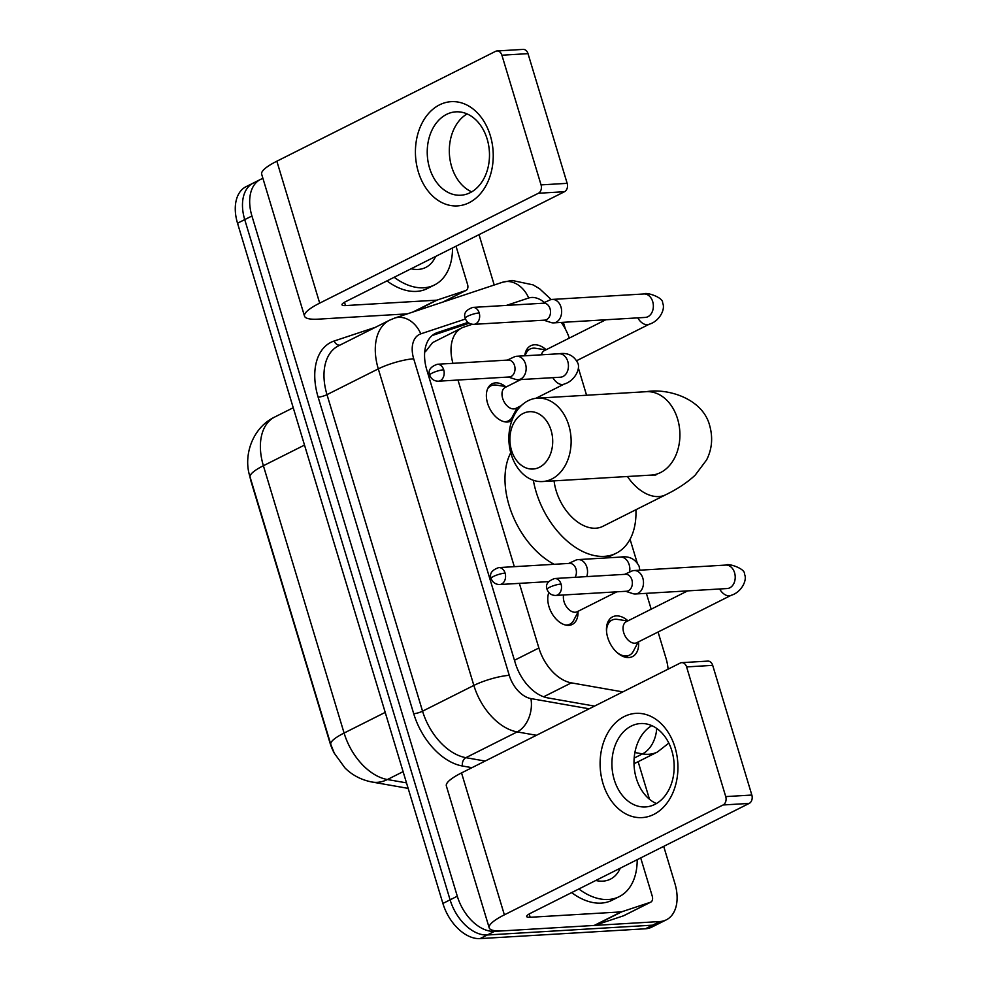<?xml version="1.0" encoding="UTF-8"?>
<svg xmlns="http://www.w3.org/2000/svg" width="988" height="988" viewBox="0 0 988 988"><rect width="100%" height="100%" fill="white"/><g stroke="black" fill="none" stroke-linecap="round" stroke-linejoin="round"><path stroke-width="1.48" d="M511.945 420.456A20.884 13.289 -116.7 0 1 510.87 421.098A20.884 13.289 -116.7 0 1 507.412 422.012A20.884 13.289 -116.7 0 1 488.48 405.858A20.884 13.289 -116.7 0 1 492.123 383.776A20.884 13.289 -116.7 0 1 495.581 382.862A20.884 13.289 -116.7 0 1 505.411 386.493M578.005 612.14A20.884 13.289 -116.7 0 1 572.262 624.428A20.884 13.289 -116.7 0 1 568.792 625.342A20.884 13.289 -116.7 0 1 552.317 614.067A20.884 13.289 -116.7 0 1 548.834 592.578M524.739 355.804A22.218 14.128 -116.7 0 1 530.717 345.751A22.218 14.128 -116.7 0 1 534.409 344.787A22.218 14.128 -116.7 0 1 546.142 349.727M638.544 641.83A22.218 14.128 -116.7 0 1 632.518 656.575A22.218 14.128 -116.7 0 1 628.837 657.539A22.218 14.128 -116.7 0 1 608.707 640.36A22.218 14.128 -116.7 0 1 612.572 616.858A22.218 14.128 -116.7 0 1 616.265 615.894A22.218 14.128 -116.7 0 1 627.998 620.835M249.865 476.29A35.247 22.415 63.3 0 0 251.236 482.045L330.029 743.013A35.247 22.415 63.3 0 0 334.376 753.375M472.264 324.286L463.94 327.053A39.162 24.91 63.3 0 0 461.804 327.93L432.596 342.601L425.532 351.617A39.162 30.085 71.6 0 0 424.865 350.641M668.036 669.024L668.073 669.16A39.162 24.91 63.3 0 0 665.924 658.033L658.07 632.024M519.355 583.365L538.88 648.005A39.162 24.91 63.3 0 0 571.36 682.869L622.823 691.896M457.975 380.034L514.316 566.667M461.804 327.93A39.162 24.91 63.3 0 0 452.936 363.337M569.298 338.094A39.162 24.91 63.3 0 0 561.27 322.421M651.178 609.188L646.387 593.331M637.149 562.728L630.06 539.263M586.576 395.237L578.449 368.289M516.613 408.81A20.884 13.289 -116.7 0 1 516.526 411.341M663.701 846.358L674.853 883.297A39.162 24.91 -116.7 0 1 666.32 919.84A39.162 24.91 -116.7 0 1 659.823 921.545L494.482 931.363A39.162 24.91 -116.7 0 1 457.296 896.215L251.928 216.002L244.728 219.608A39.162 24.91 -116.7 0 1 253.249 183.076A39.162 24.91 -116.7 0 0 244.728 219.608L450.096 899.833L244.728 219.608L237.528 223.226A39.162 24.91 -116.7 0 1 246.049 186.683L260.449 179.458A39.162 24.91 -116.7 0 1 262.944 178.458M494.482 931.363L487.282 934.981A39.162 24.91 -116.7 0 1 450.096 899.833A39.162 24.91 -116.7 0 0 487.282 934.981L652.623 925.163L487.282 934.981L480.082 938.6A39.162 24.91 -116.7 0 1 442.896 903.452L237.528 223.226M666.32 919.84L659.12 923.447A39.162 24.91 -116.7 0 1 652.623 925.163A39.162 24.91 -116.7 0 0 659.12 923.447L651.919 927.065A39.162 24.91 -116.7 0 1 645.423 928.782L480.082 938.6M479.019 234.65L494.222 285.013M638.137 761.686L649.474 799.243M251.928 216.002A39.162 24.91 -116.7 0 1 260.449 179.458M467.954 322.421L437.474 332.536A39.162 24.91 63.3 0 0 435.338 333.425A39.162 24.91 63.3 0 0 426.816 369.969L515.291 663.034A39.162 24.91 63.3 0 0 547.784 697.899L594.554 706.099M432.164 335.525L469.152 323.249M637.198 859.671A65.27 41.508 -116.7 0 1 619.229 896.635A65.27 41.508 -116.7 0 1 608.398 899.488A65.27 41.508 -116.7 0 1 578.845 888.99M619.229 896.635L612.029 900.253A65.27 41.508 -116.7 0 1 601.198 903.106A65.27 41.508 -116.7 0 1 571.644 892.609M620.254 868.193A45.683 29.06 -116.7 0 1 602.865 881.135A45.683 29.06 -116.7 0 1 595.801 880.481M675.026 747.397A52.216 38.865 86.6 0 1 653.797 814.421A52.216 38.865 86.6 0 1 603.013 783.558A52.216 38.865 86.6 0 1 624.243 716.547A52.216 38.865 86.6 0 1 675.026 747.397M614.24 779.705A41.768 31.085 -93.4 0 0 645.51 806.937A41.768 31.085 -93.4 0 0 671.84 750.769A41.768 31.085 -93.4 0 0 640.557 723.549A41.768 31.085 -93.4 0 0 614.24 779.705M656.403 803.553A41.768 31.085 86.6 0 1 636.321 778.396A41.768 31.085 86.6 0 1 651.771 725.624M640.706 857.917L652.216 896.03A6.521 4.15 63.3 0 1 650.796 902.118L623.799 915.678A6.521 4.15 -116.7 0 1 623.44 915.827L594.912 925.311A6.521 4.15 -116.7 0 1 594.183 925.447L503.188 930.844A52.216 10.633 -16.8 0 1 489.208 927.856A52.216 10.633 -16.8 0 1 504.374 914.839L723.08 804.973A6.521 4.854 -93.4 0 0 725.735 796.6L751.843 795.044A6.521 4.854 86.6 0 1 749.188 803.417L530.482 913.283A13.054 2.655 163.2 0 0 526.69 916.543A13.054 2.655 163.2 0 0 530.186 917.284L621.18 911.887A6.521 4.15 63.3 0 0 621.909 911.739L650.437 902.266A6.521 4.15 63.3 0 0 650.796 902.118M489.208 927.856L446.354 785.942A52.216 10.633 -16.8 0 1 461.532 772.912L680.238 663.059A6.521 4.854 -93.4 0 1 681.695 662.652A6.521 4.854 -93.4 0 1 686.586 666.912L725.735 796.6M681.695 662.652L707.803 661.108A6.521 4.854 86.6 0 1 712.694 665.356L751.843 795.044M452.516 247.963A65.27 41.508 -116.7 0 1 434.547 284.927A65.27 41.508 -116.7 0 1 423.716 287.78A65.27 41.508 -116.7 0 1 394.163 277.282M434.547 284.927L427.347 288.545A65.27 41.508 -116.7 0 1 416.516 291.398A65.27 41.508 -116.7 0 1 386.963 280.901M435.572 256.485A45.683 29.06 -116.7 0 1 418.171 269.428A45.683 29.06 -116.7 0 1 411.107 268.773M551.106 430.422A28.714 21.378 -93.4 0 0 523.171 413.453A28.714 21.378 -93.4 0 0 511.5 450.318A28.714 21.378 -93.4 0 0 539.423 467.287A28.714 21.378 -93.4 0 0 551.106 430.422M511.204 454.319A41.768 31.085 86.6 0 1 537.521 398.152A41.768 31.085 86.6 0 1 568.804 425.383A41.768 31.085 86.6 0 1 542.486 481.551A41.768 31.085 86.6 0 1 511.204 454.319M554.07 480.86A41.768 26.565 63.3 0 0 595.813 528.21A41.768 26.565 63.3 0 0 602.742 526.382L665.751 494.741C677.484 489.035 687.278 482.514 695.144 475.191L706.605 459.914C712.002 449.194 713.04 437.832 709.742 425.803C702.826 398.25 667.27 388.025 646.313 391.693L537.521 398.152M635.926 509.722A71.791 45.67 -116.7 0 1 616.216 553.218A71.791 45.67 -116.7 0 1 604.31 556.355A71.791 45.67 -116.7 0 1 533.347 480.279M554.169 564.296A71.791 45.67 -116.7 0 1 510.747 452.739M616.932 652.451A19.575 12.449 63.3 0 0 626.293 655.97A19.575 12.449 63.3 0 0 629.541 655.118A19.575 12.449 63.3 0 0 633.345 651.253L638.26 641.965M627.713 620.97L617.327 619.377A19.575 12.449 63.3 0 0 615.203 619.266A19.575 12.449 63.3 0 0 611.955 620.131A19.575 12.449 63.3 0 0 606.583 631.826M687.623 590.886L626.269 621.699A11.745 7.472 63.3 0 0 624.231 634.123A11.745 7.472 63.3 0 0 634.876 643.2A11.745 7.472 63.3 0 0 636.815 642.694L731.145 595.307A11.745 7.472 63.3 0 1 729.193 595.826A11.745 7.472 63.3 0 1 719.622 588.984M625.651 591.293L632.975 593.665A11.745 8.744 -93.4 0 0 635.445 593.986A11.745 8.744 -93.4 0 0 638.063 593.269A11.745 8.744 -93.4 0 0 642.842 578.19A11.745 8.744 -93.4 0 0 634.049 570.533A11.745 8.744 -93.4 0 0 631.641 571.138A11.745 8.744 -93.4 0 0 631.418 571.249M561.048 584.044A8.484 6.311 -93.4 0 1 555.701 595.455L626.54 591.244A8.484 6.311 -93.4 0 0 628.442 590.725A8.484 6.311 -93.4 0 0 631.888 579.833A8.484 6.311 -93.4 0 0 625.54 574.3L554.7 578.511C547.747 580.993 545.215 584.637 547.08 589.428A8.484 1.729 163.2 0 1 549.55 587.317A8.484 1.729 -16.8 0 1 561.048 584.044A8.484 6.311 -93.4 0 0 554.7 578.511M545.858 349.863L535.471 348.27A19.575 12.449 63.3 0 0 533.359 348.159A19.575 12.449 63.3 0 0 530.111 349.011A19.575 12.449 63.3 0 0 525.208 355.766M543.795 320.186L551.131 322.557A11.745 8.744 -93.4 0 0 553.589 322.878A11.745 8.744 -93.4 0 0 556.219 322.162A11.745 8.744 -93.4 0 0 560.986 307.083A11.745 8.744 -93.4 0 0 552.193 299.426A11.745 8.744 -93.4 0 0 549.785 300.031A11.745 8.744 -93.4 0 0 549.563 300.142M479.205 312.937A8.484 6.311 -93.4 0 1 473.857 324.336L544.697 320.137A8.484 6.311 -93.4 0 0 546.586 319.618A8.484 6.311 -93.4 0 0 550.044 308.725A8.484 6.311 -93.4 0 0 543.684 303.193L472.844 307.404C465.891 309.886 463.36 313.517 465.225 318.321A8.484 1.729 163.2 0 1 467.695 316.209A8.484 1.729 -16.8 0 1 479.205 312.937A8.484 6.311 -93.4 0 0 472.844 307.404M605.768 319.779L544.425 350.592A11.745 7.472 63.3 0 0 541.449 354.803M565.494 625.021A19.575 12.449 63.3 0 0 566.63 625.021A19.575 12.449 63.3 0 0 569.878 624.169A19.575 12.449 63.3 0 0 573.682 620.303L578.598 611.016M563.629 594.974A11.745 7.472 63.3 0 0 566.359 606.57A11.745 7.472 63.3 0 0 575.214 612.251A11.745 7.472 63.3 0 0 577.165 611.745L616.821 591.824M586.749 576.609A11.745 8.744 -93.4 0 0 586.884 567.26A11.745 8.744 -93.4 0 0 578.091 559.603A11.745 8.744 -93.4 0 0 575.695 560.221A11.745 8.744 -93.4 0 0 575.461 560.32M575.078 577.301A8.484 6.311 -93.4 0 0 575.942 568.915A8.484 6.311 -93.4 0 0 569.582 563.382L498.742 567.594C491.802 570.064 489.258 573.707 491.122 578.511A8.484 1.729 163.2 0 1 493.592 576.399A8.484 1.729 -16.8 0 1 505.103 573.114A8.484 6.311 -93.4 0 0 498.742 567.594M504.102 421.691A19.575 12.449 63.3 0 0 505.239 421.691A19.575 12.449 63.3 0 0 508.487 420.839A19.575 12.449 63.3 0 0 512.29 416.973L517.206 407.686M506.659 386.691L496.272 385.098A19.575 12.449 63.3 0 0 494.161 384.987A19.575 12.449 63.3 0 0 490.913 385.839A19.575 12.449 63.3 0 0 487.603 388.84M520.849 379.565L505.226 387.42A11.745 7.472 63.3 0 0 503.176 399.844A11.745 7.472 63.3 0 0 513.822 408.921A11.745 7.472 63.3 0 0 515.773 408.415L521.269 405.648M508.301 377.046L515.637 379.404A11.745 8.744 -93.4 0 0 518.095 379.725A11.745 8.744 -93.4 0 0 520.725 379.009A11.745 8.744 -93.4 0 0 525.505 363.93A11.745 8.744 -93.4 0 0 516.699 356.273A11.745 8.744 -93.4 0 0 514.303 356.878A11.745 8.744 -93.4 0 0 514.081 356.989M443.711 369.784A8.484 6.311 -93.4 0 1 438.363 381.195L509.203 376.984A8.484 6.311 -93.4 0 0 511.105 376.477A8.484 6.311 -93.4 0 0 514.55 365.585A8.484 6.311 -93.4 0 0 508.19 360.052L437.363 364.263C430.41 366.733 427.866 370.377 429.743 375.181A8.484 1.729 163.2 0 1 432.201 373.069A8.484 1.729 -16.8 0 1 443.711 369.784A8.484 6.311 -93.4 0 0 437.363 364.263M490.332 135.689A52.216 38.865 86.6 0 1 469.115 202.713A52.216 38.865 86.6 0 1 418.332 171.863A52.216 38.865 86.6 0 1 439.561 104.839A52.216 38.865 86.6 0 1 490.332 135.689M429.558 167.997A41.768 31.085 -93.4 0 0 460.828 195.229A41.768 31.085 -93.4 0 0 487.158 139.061A41.768 31.085 -93.4 0 0 455.876 111.842A41.768 31.085 -93.4 0 0 429.558 167.997M471.708 191.845A41.768 31.085 86.6 0 1 451.639 166.688A41.768 31.085 86.6 0 1 467.077 113.916M456.024 246.21L467.534 284.322A6.521 4.15 63.3 0 1 466.114 290.41L442.982 302.032M407.352 313.863L318.494 319.136A52.216 10.633 -16.8 0 1 304.514 316.148A52.216 10.633 -16.8 0 1 319.692 303.131L538.398 193.265A6.521 4.854 -93.4 0 0 541.054 184.892L567.161 183.336A6.521 4.854 86.6 0 1 564.506 191.709L345.8 301.575A13.054 2.655 163.2 0 0 342.009 304.835A13.054 2.655 163.2 0 0 345.504 305.576L436.498 300.179A6.521 4.15 63.3 0 0 437.227 300.031L465.756 290.558A6.521 4.15 63.3 0 0 466.114 290.41M304.514 316.148L261.672 174.234A52.216 10.633 -16.8 0 1 276.85 161.205L495.556 51.351A6.521 4.854 -93.4 0 1 497.013 50.956A6.521 4.854 -93.4 0 1 501.904 55.205L541.054 184.892M497.013 50.956L523.121 49.4A6.521 4.854 86.6 0 1 528.012 53.648L567.161 183.336M543.659 696.787L571.36 682.869M514.464 660.268L538.88 648.005M428.854 376.737L430.089 376.132M250.112 477.13A45.683 9.3 -16.8 0 1 263.388 465.731L344.096 733.047A45.683 9.3 163.2 0 0 330.807 744.433L250.112 477.13C242.813 456.061 252.286 427.668 274.763 417.01A52.216 33.209 63.3 0 0 263.388 465.731L304.502 445.082M385.209 712.385L344.096 733.047A52.216 33.209 63.3 0 0 387.407 779.532A45.683 31.875 99.9 0 1 372.068 782.039C361.386 779.964 352.37 775.284 345.01 767.985L334.339 753.288L330.807 744.433M403.104 771.64L387.407 779.532L406.488 782.879M645.423 928.782L659.823 921.545M442.896 903.452L457.296 896.215M668.827 743.112L657.452 751.992A52.216 33.209 -116.7 0 1 648.783 754.264A52.216 33.209 -116.7 0 1 642.521 753.881L634.16 758.08M544.462 302.476A26.108 16.611 63.3 0 0 531.593 297.462A26.108 16.611 63.3 0 0 528.691 298.006L506.412 305.403M551.205 299.549L539.534 288.694L533.051 284.865L512.043 280.444L502.46 282.272A26.108 20.056 71.6 0 1 528.691 298.006M471.968 767.676L462.433 766.009A58.737 37.359 -116.7 0 1 413.713 713.707L318.136 397.164A58.737 37.359 -116.7 0 1 334.129 341.021L375.391 327.312M536.447 735.282L517.181 731.91L465.879 757.673L485.145 761.056M465.471 319.013L420.802 333.845A26.108 16.611 63.3 0 0 413.7 358.792L509.265 675.347A26.108 16.611 63.3 0 0 530.927 698.59A26.108 18.216 99.9 0 1 517.181 731.91A52.216 33.209 -116.7 0 1 473.857 685.425L422.555 711.187A52.216 33.209 63.3 0 0 465.879 757.673A6.521 4.557 -80.1 0 0 462.433 766.009M656.699 728.415A26.108 18.216 99.9 0 1 642.521 753.881L634.889 752.547M509.265 675.347A26.108 5.311 163.2 0 0 473.857 685.425L378.293 368.87L326.991 394.644L422.555 711.187A6.521 1.334 -16.8 0 1 413.713 713.707M413.7 358.792A26.108 5.311 163.2 0 0 378.293 368.87A52.216 33.209 -116.7 0 1 389.667 320.149L338.365 345.911A52.216 33.209 63.3 0 0 326.991 394.644A6.521 1.334 -16.8 0 1 318.136 397.164M530.927 698.59L589.169 708.804M334.129 341.021A6.521 5.014 -108.4 0 0 339.946 345.121M502.46 282.272L394.57 318.111A26.108 20.056 71.6 0 1 420.802 333.845M563.382 322.384A26.108 5.311 163.2 0 0 563.345 322.298L565.42 329.127M433.361 334.611L437.474 332.536M461.532 772.912L504.374 914.839M712.694 665.356L686.586 666.912M529.185 913.986L530.186 917.284M594.183 925.447L621.18 911.887M749.188 803.417L723.08 804.973M621.909 911.739L594.912 925.311M623.44 915.827L650.437 902.266M627.442 476.5A41.768 26.565 63.3 0 0 658.811 496.569A41.768 26.565 63.3 0 0 665.751 494.741M655.884 475.03L651.265 475.092A41.768 31.085 -93.4 0 0 677.583 418.924A41.768 31.085 -93.4 0 0 646.313 391.693M728.378 588.342L727.168 588.539A11.745 8.744 -93.4 0 0 734.566 572.744A11.745 8.744 -93.4 0 0 734.343 572.052A11.745 8.744 -93.4 0 0 725.772 565.074L634.049 570.533M637.779 317.877A11.745 7.472 63.3 0 0 647.338 324.719A11.745 7.472 63.3 0 0 649.289 324.2L576.646 360.694M646.523 317.234L645.312 317.42A11.745 8.744 -93.4 0 0 652.71 301.624A11.745 8.744 -93.4 0 0 652.488 300.945A11.745 8.744 -93.4 0 0 643.917 293.967L552.193 299.426M491.122 578.511C492.617 582.451 495.494 584.464 499.755 584.526A8.484 6.311 -93.4 0 0 505.103 573.114M629.578 572.089A11.745 8.744 -93.4 0 0 629.183 564.753A11.745 8.744 -93.4 0 0 628.961 564.074A11.745 8.744 -93.4 0 0 620.39 557.096L578.091 559.603M552.86 377.663A11.745 7.472 63.3 0 0 562.419 384.505A11.745 7.472 63.3 0 0 564.37 383.999L535.866 398.312M561.604 377.033L560.394 377.218A11.745 8.744 -93.4 0 0 567.791 361.423A11.745 8.744 -93.4 0 0 567.569 360.744A11.745 8.744 -93.4 0 0 558.998 353.766L516.699 356.273M276.85 161.205L319.692 303.131M528.012 53.648L501.904 55.205M344.503 302.279L345.504 305.576M412.935 312.01L436.498 300.179M564.506 191.709L538.398 193.265M437.227 300.031L414.268 311.566M442.797 302.093L465.756 290.558M408.155 788.375L372.068 782.039M274.763 417.01L293.226 407.735M657.452 751.992L634.012 763.761M394.57 318.111L389.667 320.149M616.216 553.218L606.904 557.899M651.265 475.092L542.486 481.551M555.701 595.455C551.452 595.381 548.575 593.38 547.08 589.428M629.541 655.118L625.367 657.205M731.145 595.307C741.445 592.343 747.632 579.894 744.446 574.127C745.656 568.718 728.205 562.913 725.772 565.074M611.955 620.131L607.793 622.218M727.168 588.539L635.445 593.986M624.638 574.361L631.641 571.138M473.857 324.336C469.596 324.274 466.719 322.261 465.225 318.321M649.289 324.2C659.589 321.236 665.776 308.787 662.59 303.02C663.8 297.61 646.362 291.806 643.917 293.967M530.111 349.011L525.937 351.111M645.312 317.42L553.589 322.878M542.795 303.242L549.785 300.031M569.878 624.169L567.544 625.33M620.39 557.096C628.899 555.762 635.123 558.776 639.063 566.136L639.866 570.187M568.693 563.432L575.695 560.221M499.755 584.526L548.624 581.623M438.363 381.195C434.103 381.121 431.237 379.12 429.743 375.181M508.487 420.839L506.152 422M558.998 353.766C567.52 352.432 573.744 355.445 577.671 362.806C580.858 368.586 574.67 381.022 564.37 383.999M490.913 385.839L488.578 387.012M560.394 377.218L518.095 379.725M507.301 360.101L514.303 356.878"/></g></svg>
